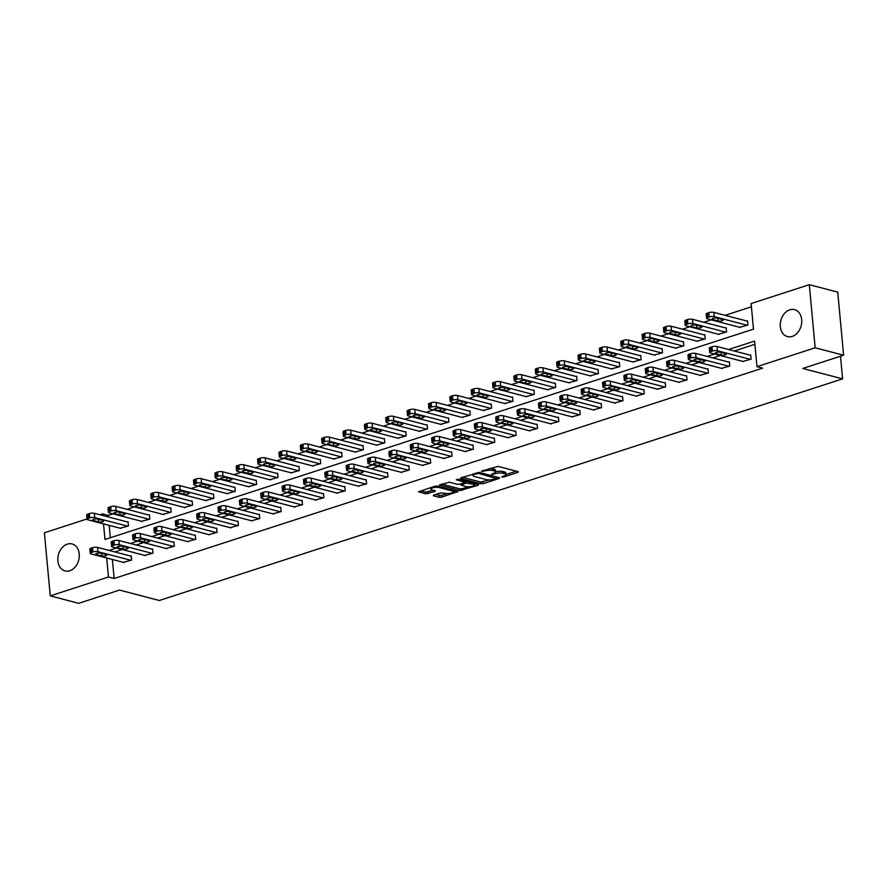 <?xml version="1.0" encoding="UTF-8"?>
<svg xmlns="http://www.w3.org/2000/svg" width="888" height="888" viewBox="0 0 888 888"><rect width="100%" height="100%" fill="white"/><g stroke="black" fill="none" stroke-linecap="round" stroke-linejoin="round"><path stroke-width="1.33" d="M489.499 468.531A5.617 1.598 174.7 0 1 492.485 468.809L494.161 469.253A5.617 1.598 174.7 0 1 495.449 470.129L495.615 471.828A5.617 1.598 174.7 0 1 502.874 471.528L504.551 471.961A5.617 1.598 174.7 0 1 505.838 472.838L505.994 474.547A5.617 1.598 174.7 0 1 503.973 476.001L501.687 476.911L503.696 477.011L517.97 472.372L518.204 471.65L498.101 466.389L481.363 471.173L484.77 470.973A5.617 1.598 174.7 0 1 492.651 470.518L494.327 470.951A5.617 1.598 174.7 0 1 495.615 471.828A5.617 1.598 174.7 0 1 493.595 473.282L491.586 474.392L495.16 473.693A5.617 1.598 174.7 0 1 503.03 473.237L504.706 473.67A5.617 1.598 174.7 0 1 505.994 474.547L516.317 471.151M67.322 544.144A13.942 10.501 104.7 0 1 72.083 543.956A13.942 10.501 104.7 0 1 79.243 557.031A13.942 10.501 104.7 0 1 69.786 570.751A13.942 10.501 104.7 0 1 65.024 570.929A13.942 10.501 104.7 0 1 57.864 557.864A13.942 10.501 104.7 0 1 67.322 544.144M789.776 309.812A13.942 10.501 104.7 0 1 794.538 309.635A13.942 10.501 104.7 0 1 801.698 322.699A13.942 10.501 104.7 0 1 792.24 336.419A13.942 10.501 104.7 0 1 787.478 336.608A13.942 10.501 104.7 0 1 780.319 323.532A13.942 10.501 104.7 0 1 789.776 309.812M433.688 495.104L433.466 495.826L439.105 497.302L441.558 497.158L458.053 491.564L437.551 486.036L435.087 486.18L418.603 491.774L425.818 493.828L435.065 491.486L435.286 490.753L431.912 489.876A4.695 1.343 174.7 0 1 430.835 489.144A4.695 1.343 174.7 0 1 433.866 487.59A4.695 1.343 174.7 0 1 439.105 487.545L452.336 490.997A4.695 1.343 174.7 0 1 453.413 491.73A4.695 1.343 174.7 0 1 450.383 493.284A4.695 1.343 174.7 0 1 445.143 493.328L440.481 492.896L433.688 495.104M103.519 523.876L104.973 539.482L753.479 329.137L751.115 303.563L809.312 284.682L837.75 292.119L843.6 355.222L802.796 368.453L842.612 378.865L159.318 600.488L119.503 590.076L78.688 603.318L50.25 595.881L44.4 532.778L87.057 518.947M843.6 355.222L815.162 347.785L756.965 366.655L754.589 341.081L728.582 349.517M112.376 559.462L114.141 578.488L762.648 368.143L756.965 366.655M114.141 578.488L108.447 577L50.25 595.881M480.908 483.749L483.361 483.605L499.223 478.454L499.456 477.733L479.354 472.471L461.027 477.766L460.805 478.488L480.908 483.749L480.741 482.04L489.355 479.897M478.321 485.237L460.006 490.52L439.505 484.992L449.384 482.195L457.531 484.326L459.995 484.182L465.123 482.273L456.232 479.775L458.119 479.165L478.554 484.504L478.321 485.237L478.255 484.426M842.612 378.865L840.503 356.221M754.889 344.311L734.276 351.004M720.323 355.522L712.909 357.931M698.967 362.448L691.552 364.857M677.6 369.386L670.185 371.783M656.243 376.312L648.828 378.71M634.876 383.239L627.472 385.647M613.519 390.165L606.104 392.574M592.163 397.091L584.748 399.5M570.795 404.029L563.381 406.427M549.439 410.955L542.024 413.353M528.071 417.882L520.657 420.29M506.715 424.808L499.3 427.217M485.348 431.735L477.933 434.143M463.991 438.672L456.576 441.07M442.624 445.598L435.209 447.996M421.267 452.525L413.852 454.934M399.9 459.451L392.485 461.86M378.543 466.378L371.129 468.786M357.176 473.315L349.772 475.713M335.819 480.242L328.405 482.639M314.463 487.168L307.048 489.577M293.096 494.094L285.681 496.503M271.739 501.021L264.324 503.429M250.372 507.958L242.957 510.356M229.015 514.885L221.6 517.282M207.648 521.811L200.233 524.22M186.291 528.737L178.877 531.146M164.924 535.664L157.509 538.072M143.567 542.59L136.153 544.999M122.2 549.528L114.785 551.925M742.845 361.416L751.104 359.163L750.704 354.9L750.016 355.122M721.478 368.342L729.736 366.089L729.337 361.827L728.66 362.049M700.121 375.269L708.38 373.016L707.98 368.753L707.292 368.975M678.765 382.195L687.012 379.942L686.613 375.68L685.936 375.901M657.398 389.122L665.656 386.868L665.256 382.606L664.568 382.828M636.041 396.059L644.288 393.806L643.9 389.543L643.212 389.765M614.674 402.986L622.932 400.732L622.532 396.47L621.844 396.692M593.317 409.912L601.565 407.659L601.176 403.396L600.488 403.618M571.95 416.838L580.208 414.585L579.809 410.323L579.12 410.545M550.593 423.765L558.841 421.511L558.452 417.249L557.764 417.471M529.226 430.702L537.484 428.449L537.085 424.175L536.408 424.397M507.869 437.629L516.117 435.375L515.728 431.113L515.04 431.335M486.502 444.555L494.76 442.302L494.361 438.039L493.684 438.261M465.146 451.481L473.393 449.228L473.004 444.966L472.316 445.188M443.778 458.408L452.036 456.155L451.637 451.892L450.96 452.114M422.422 465.345L430.68 463.092L430.28 458.819L429.592 459.041M401.054 472.272L409.313 470.018L408.913 465.756L408.236 465.978M379.698 479.198L387.956 476.945L387.557 472.682L386.868 472.904M358.341 486.125L366.589 483.871L366.2 479.609L365.512 479.831M336.974 493.051L345.232 490.798L344.833 486.535L344.144 486.757M315.617 499.988L323.865 497.735L323.476 493.462L322.788 493.684M294.25 506.915L302.508 504.662L302.109 500.399L301.421 500.621M272.894 513.841L281.141 511.588L280.752 507.326L280.064 507.548M251.526 520.768L259.784 518.514L259.385 514.252L258.708 514.474M230.17 527.694L238.417 525.441L238.028 521.178L237.34 521.4M208.802 534.632L217.061 532.367L216.661 528.105L215.984 528.327M187.446 541.558L195.693 539.305L195.305 535.042L194.616 535.264M166.078 548.484L174.337 546.231L173.937 541.969L173.26 542.191M144.722 555.411L152.98 553.157L152.581 548.895L151.892 549.117M123.354 562.337L131.613 560.084L131.213 555.821L130.536 556.043M751.415 306.793L725.108 315.329M711.166 319.846L703.751 322.255M689.798 326.773L682.395 329.182M668.442 333.71L661.027 336.108M647.086 340.637L639.671 343.034M625.718 347.563L618.303 349.972M604.362 354.49L596.947 356.898M582.994 361.416L575.579 363.825M561.638 368.354L554.223 370.751M540.27 375.28L532.856 377.678M518.914 382.206L511.499 384.615M497.546 389.133L490.132 391.541M476.19 396.059L468.775 398.468M454.823 402.986L447.408 405.394M433.466 409.923L426.051 412.321M412.099 416.849L404.695 419.258M390.742 423.776L383.327 426.185M369.386 430.702L361.971 433.111M348.018 437.629L340.604 440.037M326.662 444.566L319.247 446.964M305.294 451.493L297.88 453.89M283.938 458.419L276.523 460.828M262.571 465.345L255.156 467.754M241.214 472.272L233.799 474.68M219.847 479.209L212.432 481.607M198.49 486.136L191.075 488.533M177.123 493.062L169.708 495.471M155.766 499.988L148.352 502.397M134.399 506.915L126.995 509.324M113.042 513.852L108.281 515.395L108.436 516.983M109.213 525.363L110.356 537.74M739.682 327.306L747.929 325.052L747.541 320.79L746.852 321.012M718.314 334.232L726.573 331.979L726.173 327.716L725.496 327.938M696.958 341.159L705.216 338.905L704.817 334.643L704.129 334.865M675.59 348.085L683.849 345.832L683.449 341.569L682.772 341.791M654.234 355.022L662.492 352.769L662.093 348.507L661.405 348.729M632.878 361.949L641.125 359.696L640.736 355.433L640.048 355.655M611.51 368.875L619.769 366.622L619.369 362.36L618.681 362.582M590.154 375.802L598.401 373.548L598.013 369.286L597.324 369.508M568.786 382.728L577.045 380.475L576.645 376.212L575.957 376.434M547.43 389.666L555.677 387.412L555.289 383.139L554.6 383.361M526.062 396.592L534.321 394.339L533.921 390.076L533.244 390.298M504.706 403.518L512.953 401.265L512.565 397.003L511.877 397.225M483.338 410.445L491.597 408.191L491.197 403.929L490.52 404.151M461.982 417.371L470.229 415.118L469.841 410.855L469.153 411.077M440.615 424.309L448.873 422.055L448.473 417.782L447.796 418.004M419.258 431.235L427.517 428.982L427.117 424.719L426.429 424.941M397.891 438.161L406.149 435.908L405.749 431.646L405.072 431.868M376.534 445.088L384.793 442.835L384.393 438.572L383.705 438.794M355.178 452.014L363.425 449.761L363.026 445.499L362.348 445.721M333.81 458.952L342.069 456.687L341.669 452.425L340.981 452.647M312.454 465.878L320.701 463.625L320.313 459.362L319.625 459.584M291.086 472.805L299.345 470.551L298.945 466.289L298.257 466.511M269.73 479.731L277.977 477.478L277.589 473.215L276.901 473.437M248.363 486.657L256.621 484.404L256.221 480.142L255.544 480.364M227.006 493.584L235.253 491.33L234.865 487.068L234.177 487.29M205.639 500.521L213.897 498.268L213.497 494.006L212.82 494.228M184.282 507.448L192.53 505.194L192.141 500.932L191.453 501.154M162.915 514.374L171.173 512.121L170.774 507.858L170.096 508.08M141.558 521.3L149.817 519.047L149.417 514.785L148.729 515.007M120.191 528.227L128.449 525.974L128.05 521.711L127.373 521.933M809.312 284.682L815.162 347.785M99.944 514.763L102.597 513.908L102.742 515.495M108.281 515.395L102.597 513.908M106.682 557.975L108.447 577M714.64 354.035L707.225 356.443M693.273 360.961L685.869 363.37M671.916 367.898L664.502 370.296M650.549 374.825L643.145 377.222M629.192 381.751L621.778 384.16M607.836 388.678L600.421 391.086M586.469 395.604L579.054 398.013M565.112 402.541L557.697 404.939M543.745 409.468L536.33 411.866M522.388 416.394L514.973 418.803M501.021 423.321L493.606 425.729M479.664 430.247L472.25 432.656M458.297 437.185L450.882 439.582M436.94 444.111L429.526 446.509M415.573 451.037L408.169 453.446M394.216 457.964L386.802 460.373M372.849 464.89L365.445 467.299M351.493 471.828L344.078 474.225M330.136 478.754L322.721 481.152M308.769 485.681L301.354 488.089M287.412 492.607L279.998 495.016M266.045 499.533L258.63 501.942M244.688 506.471L237.274 508.868M223.321 513.397L215.906 515.795M201.965 520.324L194.55 522.732M180.597 527.25L173.182 529.659M159.241 534.176L151.826 536.585M137.873 541.103L130.469 543.512M116.517 548.04L109.102 550.438M462.526 477.278L480.741 482.04M496.559 477.566L497.569 477.233M496.181 478.532L478.699 473.404L475.025 474.137A5.617 1.598 174.7 0 0 473.015 475.591A5.617 1.598 174.7 0 0 474.303 476.468L486.358 479.62A5.617 1.598 174.7 0 0 494.239 479.165L496.181 478.532M476.667 484.016L474.248 484.804M468.165 486.779L462.304 488.678L462.459 490.376M441.625 484.06L459.84 488.822L462.304 488.678M465.989 486.535A4.695 1.343 174.7 0 0 471.228 486.491A4.695 1.343 174.7 0 0 474.259 484.937A4.695 1.343 174.7 0 0 473.182 484.204L466.056 483.128L460.928 485.048L465.989 486.535M466.333 481.318L466.056 483.128M465.068 481.696L465.9 481.429M420.723 490.831L425.652 492.119L433.411 490.265M435.187 494.616L441.403 495.449L447.219 493.573M453.402 491.564L455.766 490.798M747.574 321.201L713.841 312.376A3.574 1.021 -5.3 0 0 708.824 312.676L707.459 313.12A3.574 1.021 -5.3 0 0 706.171 314.041L706.571 318.304A3.574 1.021 174.7 0 0 707.392 318.859L740.403 327.494M706.571 318.304A3.574 1.021 174.7 0 1 707.858 317.382L709.223 316.938A3.574 1.021 174.7 0 1 714.241 316.639L747.252 325.274M712.72 319.536L718.181 320.957A2.864 0.821 174.7 0 0 721.378 320.934A2.864 0.821 174.7 0 0 723.221 319.991A2.864 0.821 174.7 0 0 722.566 319.536L717.104 318.115A2.864 0.821 174.7 0 0 713.908 318.137A2.864 0.821 174.7 0 0 712.065 319.092A2.864 0.821 174.7 0 0 712.72 319.536L712.62 318.526M743.567 361.605L710.555 352.969A3.574 1.021 174.7 0 1 709.734 352.414A3.574 1.021 174.7 0 1 711.022 351.481L712.387 351.038A3.574 1.021 174.7 0 1 717.404 350.749L750.416 359.385M750.737 355.311L717.005 346.486L717.404 350.749M715.883 353.646A2.864 0.821 -5.3 0 1 715.229 353.191A2.864 0.821 -5.3 0 1 717.071 352.247A2.864 0.821 -5.3 0 1 720.268 352.225L725.729 353.646A2.864 0.821 -5.3 0 1 726.384 354.09A2.864 0.821 -5.3 0 1 724.541 355.045A2.864 0.821 -5.3 0 1 721.345 355.067L715.883 353.646L715.784 352.636M709.734 352.414L709.334 348.151A3.574 1.021 -5.3 0 1 710.622 347.219L711.987 346.775A3.574 1.021 -5.3 0 1 717.005 346.486M726.218 328.127L692.485 319.303A3.574 1.021 -5.3 0 0 687.467 319.602L686.102 320.046A3.574 1.021 -5.3 0 0 684.815 320.968L685.203 325.23A3.574 1.021 174.7 0 0 686.024 325.785L719.036 334.421M685.203 325.23A3.574 1.021 174.7 0 1 686.491 324.309L687.867 323.865A3.574 1.021 174.7 0 1 692.873 323.565L725.885 332.201M691.352 326.462L696.814 327.894A2.864 0.821 174.7 0 0 700.01 327.861A2.864 0.821 174.7 0 0 701.853 326.917A2.864 0.821 174.7 0 0 701.198 326.473L695.737 325.041A2.864 0.821 174.7 0 0 692.54 325.064A2.864 0.821 174.7 0 0 690.698 326.018A2.864 0.821 174.7 0 0 691.352 326.462L691.264 325.452M704.85 335.054L671.117 326.229A3.574 1.021 -5.3 0 0 666.1 326.529L664.735 326.973A3.574 1.021 -5.3 0 0 663.447 327.894L663.847 332.156A3.574 1.021 174.7 0 0 664.668 332.723L697.679 341.347M663.847 332.156A3.574 1.021 174.7 0 1 665.134 331.235L666.5 330.791A3.574 1.021 174.7 0 1 671.517 330.503L704.528 339.127M669.996 333.389L675.457 334.82A2.864 0.821 174.7 0 0 678.654 334.787A2.864 0.821 174.7 0 0 680.497 333.844A2.864 0.821 174.7 0 0 679.842 333.4L674.38 331.968A2.864 0.821 174.7 0 0 671.184 332.001A2.864 0.821 174.7 0 0 669.341 332.945A2.864 0.821 174.7 0 0 669.996 333.389L669.907 332.378M722.21 368.531L689.188 359.895A3.574 1.021 174.7 0 1 688.378 359.34A3.574 1.021 174.7 0 1 689.654 358.419L691.03 357.975A3.574 1.021 174.7 0 1 696.037 357.675L729.048 366.311M729.381 362.237L695.648 353.413L696.037 357.675M694.516 360.572A2.864 0.821 -5.3 0 1 693.861 360.128A2.864 0.821 -5.3 0 1 695.704 359.174A2.864 0.821 -5.3 0 1 698.9 359.152L704.362 360.572A2.864 0.821 -5.3 0 1 705.017 361.028A2.864 0.821 -5.3 0 1 703.174 361.971A2.864 0.821 -5.3 0 1 699.977 361.993L694.516 360.572L694.427 359.562M688.378 359.34L687.978 355.078A3.574 1.021 -5.3 0 1 689.266 354.157L690.631 353.713A3.574 1.021 -5.3 0 1 695.648 353.413M700.843 375.458L667.832 366.822A3.574 1.021 174.7 0 1 667.01 366.267A3.574 1.021 174.7 0 1 668.298 365.345L669.663 364.901A3.574 1.021 174.7 0 1 674.68 364.602L707.692 373.238M708.014 369.164L674.281 360.339L674.68 364.602M673.16 367.499A2.864 0.821 -5.3 0 1 672.505 367.055A2.864 0.821 -5.3 0 1 674.347 366.1A2.864 0.821 -5.3 0 1 677.544 366.078L683.005 367.51A2.864 0.821 -5.3 0 1 683.66 367.954A2.864 0.821 -5.3 0 1 681.818 368.897A2.864 0.821 -5.3 0 1 678.621 368.931L673.16 367.499L673.071 366.489M667.01 366.267L666.611 362.004A3.574 1.021 -5.3 0 1 667.898 361.083L669.263 360.639A3.574 1.021 -5.3 0 1 674.281 360.339M683.494 341.98L649.761 333.166A3.574 1.021 -5.3 0 0 644.744 333.455L643.378 333.899A3.574 1.021 -5.3 0 0 642.091 334.82L642.49 339.094A3.574 1.021 174.7 0 0 643.301 339.649L676.323 348.274M642.49 339.094A3.574 1.021 174.7 0 1 643.767 338.161L645.143 337.718A3.574 1.021 174.7 0 1 650.149 337.429L683.161 346.054M648.629 340.315L654.09 341.747A2.864 0.821 174.7 0 0 657.287 341.714A2.864 0.821 174.7 0 0 659.129 340.77A2.864 0.821 174.7 0 0 658.474 340.326L653.013 338.894A2.864 0.821 174.7 0 0 649.816 338.927A2.864 0.821 174.7 0 0 647.974 339.871A2.864 0.821 174.7 0 0 648.629 340.315L648.54 339.316M662.126 348.917L628.393 340.093A3.574 1.021 -5.3 0 0 623.387 340.382L622.011 340.826A3.574 1.021 -5.3 0 0 620.723 341.758L621.123 346.02A3.574 1.021 174.7 0 0 621.944 346.575L654.956 355.211M621.123 346.02A3.574 1.021 174.7 0 1 622.41 345.088L623.776 344.644A3.574 1.021 174.7 0 1 628.793 344.355L661.804 352.991M627.272 347.252L632.733 348.673A2.864 0.821 174.7 0 0 635.93 348.651A2.864 0.821 174.7 0 0 637.773 347.696A2.864 0.821 174.7 0 0 637.118 347.252L631.657 345.821A2.864 0.821 174.7 0 0 628.46 345.854A2.864 0.821 174.7 0 0 626.617 346.797A2.864 0.821 174.7 0 0 627.272 347.252L627.183 346.242M640.77 355.844L607.037 347.019A3.574 1.021 -5.3 0 0 602.02 347.319L600.654 347.763A3.574 1.021 -5.3 0 0 599.367 348.684L599.766 352.947A3.574 1.021 174.7 0 0 600.588 353.502L633.599 362.138M599.766 352.947A3.574 1.021 174.7 0 1 601.043 352.025L602.419 351.581A3.574 1.021 174.7 0 1 607.425 351.282L640.437 359.918M605.916 354.179L611.366 355.6A2.864 0.821 174.7 0 0 614.563 355.577A2.864 0.821 174.7 0 0 616.405 354.634A2.864 0.821 174.7 0 0 615.75 354.179L610.289 352.758A2.864 0.821 174.7 0 0 607.103 352.78A2.864 0.821 174.7 0 0 605.25 353.724A2.864 0.821 174.7 0 0 605.916 354.179L605.816 353.169M679.486 382.384L646.475 373.759A3.574 1.021 174.7 0 1 645.654 373.193A3.574 1.021 174.7 0 1 646.93 372.272L648.307 371.828A3.574 1.021 174.7 0 1 653.313 371.539L686.324 380.164M686.657 376.09L652.924 367.277L653.313 371.539M651.803 374.425A2.864 0.821 -5.3 0 1 651.137 373.981A2.864 0.821 -5.3 0 1 652.991 373.038A2.864 0.821 -5.3 0 1 656.177 373.004L661.638 374.436A2.864 0.821 -5.3 0 1 662.293 374.88A2.864 0.821 -5.3 0 1 660.45 375.824A2.864 0.821 -5.3 0 1 657.253 375.857L651.803 374.425L651.703 373.415M645.654 373.193L645.254 368.931A3.574 1.021 -5.3 0 1 646.542 368.009L647.907 367.565A3.574 1.021 -5.3 0 1 652.924 367.277M658.119 389.31L625.108 380.686A3.574 1.021 174.7 0 1 624.286 380.131A3.574 1.021 174.7 0 1 625.574 379.198L626.939 378.754A3.574 1.021 174.7 0 1 631.956 378.466L664.968 387.09M665.29 383.017L631.557 374.203L631.956 378.466M630.436 381.352A2.864 0.821 -5.3 0 1 629.781 380.908A2.864 0.821 -5.3 0 1 631.623 379.964A2.864 0.821 -5.3 0 1 634.82 379.931L640.281 381.363A2.864 0.821 -5.3 0 1 640.936 381.807A2.864 0.821 -5.3 0 1 639.094 382.75A2.864 0.821 -5.3 0 1 635.897 382.784L630.436 381.352L630.347 380.353M624.286 380.131L623.898 375.857A3.574 1.021 -5.3 0 1 625.174 374.936L626.551 374.492A3.574 1.021 -5.3 0 1 631.557 374.203M636.763 396.248L603.751 387.612A3.574 1.021 174.7 0 1 602.93 387.057A3.574 1.021 174.7 0 1 604.206 386.125L605.583 385.681A3.574 1.021 174.7 0 1 610.589 385.392L643.611 394.028M643.933 389.954L610.2 381.13L610.589 385.392M609.079 388.289A2.864 0.821 -5.3 0 1 608.413 387.834A2.864 0.821 -5.3 0 1 610.267 386.891A2.864 0.821 -5.3 0 1 613.453 386.857L618.914 388.289A2.864 0.821 -5.3 0 1 619.569 388.733A2.864 0.821 -5.3 0 1 617.726 389.688A2.864 0.821 -5.3 0 1 614.54 389.71L609.079 388.289L608.979 387.279M602.93 387.057L602.53 382.795A3.574 1.021 -5.3 0 1 603.818 381.862L605.183 381.418A3.574 1.021 -5.3 0 1 610.2 381.13M619.402 362.77L585.669 353.946A3.574 1.021 -5.3 0 0 580.663 354.245L579.287 354.689A3.574 1.021 -5.3 0 0 578.01 355.611L578.399 359.873A3.574 1.021 174.7 0 0 579.22 360.428L612.232 369.064M578.399 359.873A3.574 1.021 174.7 0 1 579.686 358.952L581.052 358.508A3.574 1.021 174.7 0 1 586.069 358.208L619.08 366.844M584.548 361.105L590.009 362.537A2.864 0.821 174.7 0 0 593.206 362.504A2.864 0.821 174.7 0 0 595.049 361.56A2.864 0.821 174.7 0 0 594.394 361.105L588.933 359.684A2.864 0.821 174.7 0 0 585.736 359.707A2.864 0.821 174.7 0 0 583.893 360.661A2.864 0.821 174.7 0 0 584.548 361.105L584.459 360.095M615.395 403.174L582.384 394.538A3.574 1.021 174.7 0 1 581.562 393.983A3.574 1.021 174.7 0 1 582.85 393.062L584.215 392.618A3.574 1.021 174.7 0 1 589.232 392.318L622.244 400.954M622.577 396.881L588.833 388.056L589.232 392.318M587.712 395.216A2.864 0.821 -5.3 0 1 587.057 394.76A2.864 0.821 -5.3 0 1 588.899 393.817A2.864 0.821 -5.3 0 1 592.096 393.795L597.557 395.216A2.864 0.821 -5.3 0 1 598.212 395.671A2.864 0.821 -5.3 0 1 596.37 396.614A2.864 0.821 -5.3 0 1 593.173 396.636L587.712 395.216L587.623 394.205M581.562 393.983L581.174 389.721A3.574 1.021 -5.3 0 1 582.45 388.8L583.827 388.356A3.574 1.021 -5.3 0 1 588.833 388.056M598.046 369.697L564.313 360.872A3.574 1.021 -5.3 0 0 559.296 361.172L557.93 361.616A3.574 1.021 -5.3 0 0 556.643 362.537L557.042 366.8A3.574 1.021 174.7 0 0 557.864 367.366L590.875 375.99M557.042 366.8A3.574 1.021 174.7 0 1 558.319 365.878L559.695 365.434A3.574 1.021 174.7 0 1 564.701 365.146L597.724 373.77M563.192 368.032L568.653 369.464A2.864 0.821 174.7 0 0 571.839 369.43A2.864 0.821 174.7 0 0 573.681 368.487A2.864 0.821 174.7 0 0 573.026 368.043L567.565 366.611A2.864 0.821 174.7 0 0 564.38 366.644A2.864 0.821 174.7 0 0 562.526 367.588A2.864 0.821 174.7 0 0 563.192 368.032L563.092 367.022M594.039 410.101L561.027 401.465A3.574 1.021 174.7 0 1 560.206 400.91A3.574 1.021 174.7 0 1 561.482 399.989L562.859 399.545A3.574 1.021 174.7 0 1 567.876 399.245L600.887 407.881M601.209 403.807L567.476 394.982L567.876 399.245M566.355 402.142A2.864 0.821 -5.3 0 1 565.7 401.698A2.864 0.821 -5.3 0 1 567.543 400.743A2.864 0.821 -5.3 0 1 570.729 400.721L576.19 402.142A2.864 0.821 -5.3 0 1 576.845 402.597A2.864 0.821 -5.3 0 1 575.002 403.541A2.864 0.821 -5.3 0 1 571.817 403.574L566.355 402.142L566.255 401.132M560.206 400.91L559.806 396.647A3.574 1.021 -5.3 0 1 561.094 395.726L562.459 395.282A3.574 1.021 -5.3 0 1 567.476 394.982M576.689 376.623L542.945 367.81A3.574 1.021 -5.3 0 0 537.939 368.098L536.563 368.542A3.574 1.021 -5.3 0 0 535.286 369.464L535.675 373.737A3.574 1.021 174.7 0 0 536.496 374.292L569.508 382.917M535.675 373.737A3.574 1.021 174.7 0 1 536.963 372.805L538.328 372.361A3.574 1.021 174.7 0 1 543.345 372.072L576.356 380.697M541.824 374.958L547.286 376.39A2.864 0.821 174.7 0 0 550.482 376.357A2.864 0.821 174.7 0 0 552.325 375.413A2.864 0.821 174.7 0 0 551.67 374.969L546.209 373.537A2.864 0.821 174.7 0 0 543.012 373.571A2.864 0.821 174.7 0 0 541.169 374.514A2.864 0.821 174.7 0 0 541.824 374.958L541.736 373.959M572.671 417.027L539.66 408.402A3.574 1.021 174.7 0 1 538.838 407.836A3.574 1.021 174.7 0 1 540.126 406.915L541.491 406.471A3.574 1.021 174.7 0 1 546.509 406.182L579.52 414.807M579.853 410.733L546.109 401.909L546.509 406.182M544.988 409.068A2.864 0.821 -5.3 0 1 544.333 408.624A2.864 0.821 -5.3 0 1 546.176 407.681A2.864 0.821 -5.3 0 1 549.372 407.648L554.834 409.079A2.864 0.821 -5.3 0 1 555.488 409.523A2.864 0.821 -5.3 0 1 553.646 410.467A2.864 0.821 -5.3 0 1 550.449 410.5L544.988 409.068L544.899 408.058M538.838 407.836L538.45 403.574A3.574 1.021 -5.3 0 1 539.726 402.653L541.103 402.209A3.574 1.021 -5.3 0 1 546.109 401.909M555.322 383.561L521.589 374.736A3.574 1.021 -5.3 0 0 516.572 375.025L515.207 375.469A3.574 1.021 -5.3 0 0 513.919 376.401L514.319 380.663A3.574 1.021 174.7 0 0 515.14 381.218L548.151 389.854M514.319 380.663A3.574 1.021 174.7 0 1 515.595 379.731L516.971 379.287A3.574 1.021 174.7 0 1 521.989 378.998L555 387.634M520.468 381.884L525.929 383.316A2.864 0.821 174.7 0 0 529.115 383.294A2.864 0.821 174.7 0 0 530.969 382.34A2.864 0.821 174.7 0 0 530.303 381.896L524.841 380.464A2.864 0.821 174.7 0 0 521.656 380.497A2.864 0.821 174.7 0 0 519.813 381.44A2.864 0.821 174.7 0 0 520.468 381.884L520.368 380.885M551.315 423.953L518.303 415.329A3.574 1.021 174.7 0 1 517.482 414.774A3.574 1.021 174.7 0 1 518.77 413.841L520.135 413.397A3.574 1.021 174.7 0 1 525.152 413.109L558.164 421.733M558.485 417.66L524.753 408.846L525.152 413.109M523.631 415.995A2.864 0.821 -5.3 0 1 522.976 415.551A2.864 0.821 -5.3 0 1 524.819 414.607A2.864 0.821 -5.3 0 1 528.005 414.574L533.466 416.006A2.864 0.821 -5.3 0 1 534.132 416.45A2.864 0.821 -5.3 0 1 532.278 417.393A2.864 0.821 -5.3 0 1 529.093 417.427L523.631 415.995L523.532 414.996M517.482 414.774L517.082 410.5A3.574 1.021 -5.3 0 1 518.37 409.579L519.735 409.135A3.574 1.021 -5.3 0 1 524.753 408.846M533.966 390.487L500.221 381.662A3.574 1.021 -5.3 0 0 495.215 381.951L493.839 382.395A3.574 1.021 -5.3 0 0 492.563 383.327L492.951 387.59A3.574 1.021 174.7 0 0 493.772 388.145L526.784 396.781M492.951 387.59A3.574 1.021 174.7 0 1 494.239 386.669L495.604 386.225A3.574 1.021 174.7 0 1 500.621 385.925L533.633 394.561M499.1 388.822L504.562 390.243A2.864 0.821 174.7 0 0 507.758 390.221A2.864 0.821 174.7 0 0 509.601 389.266A2.864 0.821 174.7 0 0 508.946 388.822L503.485 387.401A2.864 0.821 174.7 0 0 500.288 387.423A2.864 0.821 174.7 0 0 498.446 388.367A2.864 0.821 174.7 0 0 499.1 388.822L499.012 387.812M529.947 430.891L496.936 422.255A3.574 1.021 174.7 0 1 496.115 421.7A3.574 1.021 174.7 0 1 497.402 420.768L498.767 420.324A3.574 1.021 174.7 0 1 503.785 420.035L536.796 428.671M537.129 424.597L503.385 415.773L503.785 420.035M502.264 422.921A2.864 0.821 -5.3 0 1 501.609 422.477A2.864 0.821 -5.3 0 1 503.452 421.534A2.864 0.821 -5.3 0 1 506.648 421.5L512.11 422.932A2.864 0.821 -5.3 0 1 512.764 423.376A2.864 0.821 -5.3 0 1 510.922 424.331A2.864 0.821 -5.3 0 1 507.725 424.353L502.264 422.921L502.175 421.922M496.115 421.7L495.726 417.438A3.574 1.021 -5.3 0 1 497.003 416.505L498.379 416.061A3.574 1.021 -5.3 0 1 503.385 415.773M512.598 397.413L478.865 388.589A3.574 1.021 -5.3 0 0 473.848 388.889L472.483 389.333A3.574 1.021 -5.3 0 0 471.195 390.254L471.595 394.516A3.574 1.021 174.7 0 0 472.416 395.071L505.427 403.707M471.595 394.516A3.574 1.021 174.7 0 1 472.882 393.595L474.248 393.151A3.574 1.021 174.7 0 1 479.265 392.851L512.276 401.487M477.744 395.748L483.205 397.169A2.864 0.821 174.7 0 0 486.391 397.147A2.864 0.821 174.7 0 0 488.245 396.203A2.864 0.821 174.7 0 0 487.579 395.748L482.129 394.328A2.864 0.821 174.7 0 0 478.932 394.35A2.864 0.821 174.7 0 0 477.089 395.304A2.864 0.821 174.7 0 0 477.744 395.748L477.644 394.738M508.591 437.817L475.58 429.182A3.574 1.021 174.7 0 1 474.758 428.627A3.574 1.021 174.7 0 1 476.046 427.705L477.411 427.261A3.574 1.021 174.7 0 1 482.428 426.962L515.44 435.597M515.762 431.524L482.029 422.699L482.428 426.962M480.908 429.859A2.864 0.821 -5.3 0 1 480.253 429.404A2.864 0.821 -5.3 0 1 482.095 428.46A2.864 0.821 -5.3 0 1 485.292 428.438L490.742 429.859A2.864 0.821 -5.3 0 1 491.408 430.303A2.864 0.821 -5.3 0 1 489.554 431.257A2.864 0.821 -5.3 0 1 486.369 431.279L480.908 429.859L480.808 428.849M474.758 428.627L474.359 424.364A3.574 1.021 -5.3 0 1 475.646 423.432L477.011 422.988A3.574 1.021 -5.3 0 1 482.029 422.699M491.242 404.34L457.509 395.515A3.574 1.021 -5.3 0 0 452.492 395.815L451.115 396.259A3.574 1.021 -5.3 0 0 449.839 397.18L450.227 401.443A3.574 1.021 174.7 0 0 451.049 402.009L484.06 410.633M450.227 401.443A3.574 1.021 174.7 0 1 451.515 400.521L452.88 400.077A3.574 1.021 174.7 0 1 457.897 399.789L490.909 408.413M456.377 402.675L461.838 404.107A2.864 0.821 174.7 0 0 465.035 404.073A2.864 0.821 174.7 0 0 466.877 403.13A2.864 0.821 174.7 0 0 466.222 402.686L460.761 401.254A2.864 0.821 174.7 0 0 457.564 401.287A2.864 0.821 174.7 0 0 455.722 402.231A2.864 0.821 174.7 0 0 456.377 402.675L456.288 401.665M487.223 444.744L454.212 436.108A3.574 1.021 174.7 0 1 453.391 435.553A3.574 1.021 174.7 0 1 454.678 434.632L456.055 434.188A3.574 1.021 174.7 0 1 461.061 433.888L494.072 442.524M494.405 438.45L460.672 429.626L461.061 433.888M459.54 436.785A2.864 0.821 -5.3 0 1 458.885 436.341A2.864 0.821 -5.3 0 1 460.728 435.386A2.864 0.821 -5.3 0 1 463.925 435.364L469.386 436.785A2.864 0.821 -5.3 0 1 470.041 437.24A2.864 0.821 -5.3 0 1 468.198 438.184A2.864 0.821 -5.3 0 1 465.001 438.206L459.54 436.785L459.451 435.775M453.391 435.553L453.002 431.291A3.574 1.021 -5.3 0 1 454.29 430.369L455.655 429.925A3.574 1.021 -5.3 0 1 460.672 429.626M469.874 411.266L436.141 402.453A3.574 1.021 -5.3 0 0 431.124 402.741L429.759 403.185A3.574 1.021 -5.3 0 0 428.471 404.107L428.871 408.369A3.574 1.021 174.7 0 0 429.692 408.935L462.704 417.56M428.871 408.369A3.574 1.021 174.7 0 1 430.158 407.448L431.524 407.004A3.574 1.021 174.7 0 1 436.541 406.715L469.552 415.34M435.02 409.601L440.481 411.033A2.864 0.821 174.7 0 0 443.667 411A2.864 0.821 174.7 0 0 445.521 410.056A2.864 0.821 174.7 0 0 444.866 409.612L439.405 408.18A2.864 0.821 174.7 0 0 436.208 408.214A2.864 0.821 174.7 0 0 434.365 409.157A2.864 0.821 174.7 0 0 435.02 409.601L434.92 408.602M465.867 451.67L432.856 443.045A3.574 1.021 174.7 0 1 432.034 442.479A3.574 1.021 174.7 0 1 433.322 441.558L434.687 441.114A3.574 1.021 174.7 0 1 439.704 440.825L472.716 449.45M473.038 445.376L439.305 436.552L439.704 440.825M438.184 443.711A2.864 0.821 -5.3 0 1 437.529 443.267A2.864 0.821 -5.3 0 1 439.371 442.324A2.864 0.821 -5.3 0 1 442.568 442.291L448.029 443.723A2.864 0.821 -5.3 0 1 448.684 444.167A2.864 0.821 -5.3 0 1 446.842 445.11A2.864 0.821 -5.3 0 1 443.645 445.143L438.184 443.711L438.084 442.701M432.034 442.479L431.635 438.217A3.574 1.021 -5.3 0 1 432.922 437.296L434.288 436.852A3.574 1.021 -5.3 0 1 439.305 436.552M448.518 418.193L414.785 409.379A3.574 1.021 -5.3 0 0 409.768 409.668L408.402 410.112A3.574 1.021 -5.3 0 0 407.115 411.044L407.503 415.307A3.574 1.021 174.7 0 0 408.325 415.862L441.336 424.497M407.503 415.307A3.574 1.021 174.7 0 1 408.791 414.374L410.167 413.93A3.574 1.021 174.7 0 1 415.173 413.642L448.185 422.277M413.653 416.528L419.114 417.959A2.864 0.821 174.7 0 0 422.311 417.926A2.864 0.821 174.7 0 0 424.153 416.983A2.864 0.821 174.7 0 0 423.498 416.539L418.037 415.107A2.864 0.821 174.7 0 0 414.84 415.14A2.864 0.821 174.7 0 0 412.998 416.084A2.864 0.821 174.7 0 0 413.653 416.528L413.564 415.529M444.511 458.596L411.488 449.972A3.574 1.021 174.7 0 1 410.678 449.406A3.574 1.021 174.7 0 1 411.954 448.484L413.331 448.04A3.574 1.021 174.7 0 1 418.337 447.752L451.348 456.377M451.681 452.303L417.948 443.489L418.337 447.752M416.816 450.638A2.864 0.821 -5.3 0 1 416.161 450.194A2.864 0.821 -5.3 0 1 418.004 449.25A2.864 0.821 -5.3 0 1 421.201 449.217L426.662 450.649A2.864 0.821 -5.3 0 1 427.317 451.093A2.864 0.821 -5.3 0 1 425.474 452.036A2.864 0.821 -5.3 0 1 422.277 452.07L416.816 450.638L416.727 449.639M410.678 449.406L410.278 445.143A3.574 1.021 -5.3 0 1 411.566 444.222L412.931 443.778A3.574 1.021 -5.3 0 1 417.948 443.489M427.15 425.13L393.417 416.306A3.574 1.021 -5.3 0 0 388.4 416.594L387.035 417.038A3.574 1.021 -5.3 0 0 385.747 417.971L386.147 422.233A3.574 1.021 174.7 0 0 386.968 422.788L419.98 431.424M386.147 422.233A3.574 1.021 174.7 0 1 387.434 421.312L388.8 420.868A3.574 1.021 174.7 0 1 393.817 420.568L426.828 429.204M392.296 423.465L397.757 424.886A2.864 0.821 174.7 0 0 400.954 424.864A2.864 0.821 174.7 0 0 402.797 423.909A2.864 0.821 174.7 0 0 402.142 423.465L396.681 422.044A2.864 0.821 174.7 0 0 393.484 422.066A2.864 0.821 174.7 0 0 391.641 423.01A2.864 0.821 174.7 0 0 392.296 423.465L392.196 422.455M423.143 465.534L390.132 456.898A3.574 1.021 174.7 0 1 389.31 456.343A3.574 1.021 174.7 0 1 390.598 455.411L391.963 454.967A3.574 1.021 174.7 0 1 396.98 454.678L429.992 463.314M430.314 459.229L396.581 450.416L396.98 454.678M395.46 457.564A2.864 0.821 -5.3 0 1 394.805 457.12A2.864 0.821 -5.3 0 1 396.647 456.177A2.864 0.821 -5.3 0 1 399.844 456.143L405.305 457.575A2.864 0.821 -5.3 0 1 405.96 458.019A2.864 0.821 -5.3 0 1 404.118 458.963A2.864 0.821 -5.3 0 1 400.921 458.996L395.46 457.564L395.371 456.565M389.31 456.343L388.911 452.081A3.574 1.021 -5.3 0 1 390.198 451.148L391.564 450.704A3.574 1.021 -5.3 0 1 396.581 450.416M405.794 432.056L372.061 423.232A3.574 1.021 -5.3 0 0 367.044 423.532L365.678 423.976A3.574 1.021 -5.3 0 0 364.391 424.897L364.79 429.159A3.574 1.021 174.7 0 0 365.601 429.714L398.623 438.35M364.79 429.159A3.574 1.021 174.7 0 1 366.067 428.238L367.443 427.794A3.574 1.021 174.7 0 1 372.449 427.494L405.461 436.13M370.929 430.391L376.39 431.812A2.864 0.821 174.7 0 0 379.587 431.79A2.864 0.821 174.7 0 0 381.429 430.846A2.864 0.821 174.7 0 0 380.774 430.391L375.313 428.971A2.864 0.821 174.7 0 0 372.116 428.993A2.864 0.821 174.7 0 0 370.274 429.947A2.864 0.821 174.7 0 0 370.929 430.391L370.84 429.381M401.787 472.46L368.775 463.825A3.574 1.021 174.7 0 1 367.954 463.27A3.574 1.021 174.7 0 1 369.23 462.348L370.607 461.904A3.574 1.021 174.7 0 1 375.613 461.605L408.624 470.24M408.957 466.167L375.224 457.342L375.613 461.605M374.103 464.502A2.864 0.821 -5.3 0 1 373.437 464.047A2.864 0.821 -5.3 0 1 375.291 463.103A2.864 0.821 -5.3 0 1 378.477 463.081L383.938 464.502A2.864 0.821 -5.3 0 1 384.593 464.946A2.864 0.821 -5.3 0 1 382.75 465.9A2.864 0.821 -5.3 0 1 379.553 465.923L374.103 464.502L374.003 463.492M367.954 463.27L367.554 459.007A3.574 1.021 -5.3 0 1 368.842 458.075L370.207 457.631A3.574 1.021 -5.3 0 1 375.224 457.342M384.426 438.983L350.693 430.158A3.574 1.021 -5.3 0 0 345.687 430.458L344.311 430.902A3.574 1.021 -5.3 0 0 343.023 431.823L343.423 436.086A3.574 1.021 174.7 0 0 344.244 436.652L377.256 445.276M343.423 436.086A3.574 1.021 174.7 0 1 344.711 435.164L346.076 434.72A3.574 1.021 174.7 0 1 351.093 434.421L384.104 443.057M349.572 437.318L355.034 438.75A2.864 0.821 174.7 0 0 358.23 438.716A2.864 0.821 174.7 0 0 360.073 437.773A2.864 0.821 174.7 0 0 359.418 437.329L353.957 435.897A2.864 0.821 174.7 0 0 350.76 435.93A2.864 0.821 174.7 0 0 348.917 436.874A2.864 0.821 174.7 0 0 349.572 437.318L349.484 436.308M380.419 479.387L347.408 470.751A3.574 1.021 174.7 0 1 346.586 470.196A3.574 1.021 174.7 0 1 347.874 469.275L349.239 468.831A3.574 1.021 174.7 0 1 354.257 468.531L387.268 477.167M387.59 473.093L353.857 464.269L354.257 468.531M352.736 471.428A2.864 0.821 -5.3 0 1 352.081 470.984A2.864 0.821 -5.3 0 1 353.924 470.03A2.864 0.821 -5.3 0 1 357.12 470.007L362.582 471.428A2.864 0.821 -5.3 0 1 363.236 471.883A2.864 0.821 -5.3 0 1 361.394 472.827A2.864 0.821 -5.3 0 1 358.197 472.849L352.736 471.428L352.647 470.418M346.586 470.196L346.198 465.934A3.574 1.021 -5.3 0 1 347.474 465.012L348.851 464.568A3.574 1.021 -5.3 0 1 353.857 464.269M363.07 445.909L329.337 437.096A3.574 1.021 -5.3 0 0 324.32 437.384L322.954 437.828A3.574 1.021 -5.3 0 0 321.667 438.75L322.067 443.012A3.574 1.021 174.7 0 0 322.888 443.578L355.899 452.203M322.067 443.012A3.574 1.021 174.7 0 1 323.343 442.091L324.719 441.647A3.574 1.021 174.7 0 1 329.726 441.358L362.737 449.983M328.216 444.244L333.666 445.676A2.864 0.821 174.7 0 0 336.863 445.643A2.864 0.821 174.7 0 0 338.705 444.699A2.864 0.821 174.7 0 0 338.051 444.255L332.589 442.823A2.864 0.821 174.7 0 0 329.404 442.857A2.864 0.821 174.7 0 0 327.55 443.8A2.864 0.821 174.7 0 0 328.216 444.244L328.116 443.245M359.063 486.313L326.051 477.689A3.574 1.021 174.7 0 1 325.23 477.122A3.574 1.021 174.7 0 1 326.507 476.201L327.883 475.757A3.574 1.021 174.7 0 1 332.889 475.457L365.911 484.093M366.233 480.02L332.501 471.195L332.889 475.457M331.379 478.355A2.864 0.821 -5.3 0 1 330.713 477.911A2.864 0.821 -5.3 0 1 332.567 476.967A2.864 0.821 -5.3 0 1 335.753 476.934L341.214 478.366A2.864 0.821 -5.3 0 1 341.869 478.81A2.864 0.821 -5.3 0 1 340.026 479.753A2.864 0.821 -5.3 0 1 336.829 479.786L331.379 478.355L331.28 477.344M325.23 477.122L324.83 472.86A3.574 1.021 -5.3 0 1 326.118 471.939L327.483 471.495A3.574 1.021 -5.3 0 1 332.501 471.195M341.702 452.836L307.97 444.022A3.574 1.021 -5.3 0 0 302.963 444.311L301.587 444.755A3.574 1.021 -5.3 0 0 300.311 445.687L300.699 449.95A3.574 1.021 174.7 0 0 301.52 450.505L334.532 459.14M300.699 449.95A3.574 1.021 174.7 0 1 301.987 449.017L303.352 448.573A3.574 1.021 174.7 0 1 308.369 448.285L341.381 456.92M306.848 451.171L312.31 452.603A2.864 0.821 174.7 0 0 315.506 452.569A2.864 0.821 174.7 0 0 317.349 451.626A2.864 0.821 174.7 0 0 316.694 451.182L311.233 449.75A2.864 0.821 174.7 0 0 308.036 449.783A2.864 0.821 174.7 0 0 306.194 450.727A2.864 0.821 174.7 0 0 306.848 451.171L306.76 450.172M337.695 493.24L304.684 484.615A3.574 1.021 174.7 0 1 303.863 484.049A3.574 1.021 174.7 0 1 305.15 483.128L306.515 482.684A3.574 1.021 174.7 0 1 311.533 482.395L344.544 491.02M344.877 486.946L311.133 478.133L311.533 482.395M310.012 485.281A2.864 0.821 -5.3 0 1 309.357 484.837A2.864 0.821 -5.3 0 1 311.2 483.893A2.864 0.821 -5.3 0 1 314.396 483.86L319.858 485.292A2.864 0.821 -5.3 0 1 320.513 485.736A2.864 0.821 -5.3 0 1 318.67 486.68A2.864 0.821 -5.3 0 1 315.473 486.713L310.012 485.281L309.923 484.282M303.863 484.049L303.474 479.786A3.574 1.021 -5.3 0 1 304.751 478.865L306.127 478.421A3.574 1.021 -5.3 0 1 311.133 478.133M320.346 459.773L286.613 450.949A3.574 1.021 -5.3 0 0 281.596 451.237L280.231 451.681A3.574 1.021 -5.3 0 0 278.943 452.614L279.343 456.876A3.574 1.021 174.7 0 0 280.164 457.431L313.175 466.067M279.343 456.876A3.574 1.021 174.7 0 1 280.619 455.944L281.996 455.5A3.574 1.021 174.7 0 1 287.002 455.211L320.024 463.847M285.492 458.108L290.953 459.529A2.864 0.821 174.7 0 0 294.139 459.507A2.864 0.821 174.7 0 0 295.981 458.552A2.864 0.821 174.7 0 0 295.327 458.108L289.865 456.687A2.864 0.821 174.7 0 0 286.68 456.71A2.864 0.821 174.7 0 0 284.826 457.653A2.864 0.821 174.7 0 0 285.492 458.108L285.392 457.098M316.339 500.177L283.328 491.541A3.574 1.021 174.7 0 1 282.506 490.986A3.574 1.021 174.7 0 1 283.783 490.054L285.159 489.61A3.574 1.021 174.7 0 1 290.165 489.321L323.188 497.957M323.51 493.872L289.777 485.059L290.165 489.321M288.656 492.207A2.864 0.821 -5.3 0 1 288.001 491.763A2.864 0.821 -5.3 0 1 289.843 490.82A2.864 0.821 -5.3 0 1 293.029 490.786L298.49 492.218A2.864 0.821 -5.3 0 1 299.145 492.662A2.864 0.821 -5.3 0 1 297.302 493.606A2.864 0.821 -5.3 0 1 294.117 493.639L288.656 492.207L288.556 491.208M282.506 490.986L282.107 486.724A3.574 1.021 -5.3 0 1 283.394 485.792L284.759 485.348A3.574 1.021 -5.3 0 1 289.777 485.059M298.99 466.7L265.246 457.875A3.574 1.021 -5.3 0 0 260.24 458.175L258.863 458.619A3.574 1.021 -5.3 0 0 257.587 459.54L257.975 463.802A3.574 1.021 174.7 0 0 258.797 464.357L291.808 472.993M257.975 463.802A3.574 1.021 174.7 0 1 259.263 462.881L260.628 462.437A3.574 1.021 174.7 0 1 265.645 462.137L298.657 470.773M264.125 465.035L269.586 466.455A2.864 0.821 174.7 0 0 272.783 466.433A2.864 0.821 174.7 0 0 274.625 465.49A2.864 0.821 174.7 0 0 273.97 465.035L268.509 463.614A2.864 0.821 174.7 0 0 265.312 463.636A2.864 0.821 174.7 0 0 263.47 464.591A2.864 0.821 174.7 0 0 264.125 465.035L264.036 464.024M294.971 507.104L261.96 498.468A3.574 1.021 174.7 0 1 261.139 497.913A3.574 1.021 174.7 0 1 262.426 496.991L263.792 496.536A3.574 1.021 174.7 0 1 268.809 496.248L301.82 504.884M302.153 500.81L268.409 491.985L268.809 496.248M267.288 499.145A2.864 0.821 -5.3 0 1 266.633 498.69A2.864 0.821 -5.3 0 1 268.476 497.746A2.864 0.821 -5.3 0 1 271.673 497.724L277.134 499.145A2.864 0.821 -5.3 0 1 277.789 499.589A2.864 0.821 -5.3 0 1 275.946 500.543A2.864 0.821 -5.3 0 1 272.749 500.566L267.288 499.145L267.199 498.135M261.139 497.913L260.75 493.65A3.574 1.021 -5.3 0 1 262.027 492.718L263.403 492.274A3.574 1.021 -5.3 0 1 268.409 491.985M277.622 473.626L243.889 464.801A3.574 1.021 -5.3 0 0 238.872 465.101L237.507 465.545A3.574 1.021 -5.3 0 0 236.219 466.466L236.619 470.729A3.574 1.021 174.7 0 0 237.44 471.295L270.452 479.92M236.619 470.729A3.574 1.021 174.7 0 1 237.895 469.808L239.272 469.364A3.574 1.021 174.7 0 1 244.289 469.064L277.3 477.7M242.768 471.961L248.229 473.393A2.864 0.821 174.7 0 0 251.415 473.36A2.864 0.821 174.7 0 0 253.258 472.416A2.864 0.821 174.7 0 0 252.603 471.972L247.142 470.54A2.864 0.821 174.7 0 0 243.956 470.562A2.864 0.821 174.7 0 0 242.113 471.517A2.864 0.821 174.7 0 0 242.768 471.961L242.668 470.951M273.615 514.03L240.604 505.394A3.574 1.021 174.7 0 1 239.782 504.839A3.574 1.021 174.7 0 1 241.07 503.918L242.435 503.474A3.574 1.021 174.7 0 1 247.452 503.174L280.464 511.81M280.786 507.736L247.053 498.912L247.452 503.174M245.932 506.071A2.864 0.821 -5.3 0 1 245.277 505.627A2.864 0.821 -5.3 0 1 247.119 504.673A2.864 0.821 -5.3 0 1 250.305 504.65L255.766 506.071A2.864 0.821 -5.3 0 1 256.432 506.526A2.864 0.821 -5.3 0 1 254.579 507.47A2.864 0.821 -5.3 0 1 251.393 507.492L245.932 506.071L245.832 505.061M239.782 504.839L239.383 500.577A3.574 1.021 -5.3 0 1 240.67 499.655L242.036 499.211A3.574 1.021 -5.3 0 1 247.053 498.912M256.266 480.552L222.522 471.739A3.574 1.021 -5.3 0 0 217.516 472.028L216.139 472.471A3.574 1.021 -5.3 0 0 214.863 473.393L215.251 477.655A3.574 1.021 174.7 0 0 216.073 478.221L249.084 486.846M215.251 477.655A3.574 1.021 174.7 0 1 216.539 476.734L217.904 476.29A3.574 1.021 174.7 0 1 222.921 476.001L255.933 484.626M221.401 478.887L226.862 480.319A2.864 0.821 174.7 0 0 230.059 480.286A2.864 0.821 174.7 0 0 231.901 479.342A2.864 0.821 174.7 0 0 231.246 478.898L225.785 477.466A2.864 0.821 174.7 0 0 222.588 477.5A2.864 0.821 174.7 0 0 220.746 478.443A2.864 0.821 174.7 0 0 221.401 478.887L221.312 477.888M252.248 520.956L219.236 512.332A3.574 1.021 174.7 0 1 218.415 511.766A3.574 1.021 174.7 0 1 219.702 510.844L221.068 510.4A3.574 1.021 174.7 0 1 226.085 510.101L259.096 518.736M259.429 514.663L225.685 505.838L226.085 510.101M224.564 512.998A2.864 0.821 -5.3 0 1 223.909 512.554A2.864 0.821 -5.3 0 1 225.752 511.599A2.864 0.821 -5.3 0 1 228.949 511.577L234.41 513.009A2.864 0.821 -5.3 0 1 235.065 513.453A2.864 0.821 -5.3 0 1 233.222 514.396A2.864 0.821 -5.3 0 1 230.025 514.43L224.564 512.998L224.475 511.988M218.415 511.766L218.026 507.503A3.574 1.021 -5.3 0 1 219.303 506.582L220.679 506.138A3.574 1.021 -5.3 0 1 225.685 505.838M234.898 487.479L201.165 478.665A3.574 1.021 -5.3 0 0 196.148 478.954L194.783 479.398A3.574 1.021 -5.3 0 0 193.495 480.33L193.895 484.593A3.574 1.021 174.7 0 0 194.716 485.148L227.728 493.784M193.895 484.593A3.574 1.021 174.7 0 1 195.182 483.66L196.548 483.216A3.574 1.021 174.7 0 1 201.565 482.928L234.576 491.552M200.044 485.814L205.505 487.246A2.864 0.821 174.7 0 0 208.691 487.212A2.864 0.821 174.7 0 0 210.545 486.269A2.864 0.821 174.7 0 0 209.879 485.825L204.429 484.393A2.864 0.821 174.7 0 0 201.232 484.426A2.864 0.821 174.7 0 0 199.389 485.37A2.864 0.821 174.7 0 0 200.044 485.814L199.944 484.815M230.891 527.883L197.88 519.258A3.574 1.021 174.7 0 1 197.058 518.692A3.574 1.021 174.7 0 1 198.346 517.771L199.711 517.327A3.574 1.021 174.7 0 1 204.728 517.038L237.74 525.663M238.062 521.589L204.329 512.776L204.728 517.038M203.208 519.924A2.864 0.821 -5.3 0 1 202.553 519.48A2.864 0.821 -5.3 0 1 204.395 518.537A2.864 0.821 -5.3 0 1 207.592 518.503L213.042 519.935A2.864 0.821 -5.3 0 1 213.708 520.379A2.864 0.821 -5.3 0 1 211.855 521.323A2.864 0.821 -5.3 0 1 208.669 521.356L203.208 519.924L203.108 518.925M197.058 518.692L196.659 514.43A3.574 1.021 -5.3 0 1 197.946 513.508L199.312 513.064A3.574 1.021 -5.3 0 1 204.329 512.776M213.542 494.416L179.809 485.592A3.574 1.021 -5.3 0 0 174.792 485.88L173.415 486.324A3.574 1.021 -5.3 0 0 172.139 487.257L172.527 491.519A3.574 1.021 174.7 0 0 173.349 492.074L206.36 500.71M172.527 491.519A3.574 1.021 174.7 0 1 173.815 490.587L175.18 490.143A3.574 1.021 174.7 0 1 180.197 489.854L213.209 498.49M178.677 492.751L184.138 494.172A2.864 0.821 174.7 0 0 187.335 494.15A2.864 0.821 174.7 0 0 189.177 493.195A2.864 0.821 174.7 0 0 188.522 492.751L183.061 491.319A2.864 0.821 174.7 0 0 179.864 491.353A2.864 0.821 174.7 0 0 178.022 492.296A2.864 0.821 174.7 0 0 178.677 492.751L178.588 491.741M209.524 534.82L176.512 526.184A3.574 1.021 174.7 0 1 175.691 525.629A3.574 1.021 174.7 0 1 176.978 524.697L178.344 524.253A3.574 1.021 174.7 0 1 183.361 523.964L216.372 532.589M216.705 528.515L182.972 519.702L183.361 523.964M181.84 526.85A2.864 0.821 -5.3 0 1 181.185 526.406A2.864 0.821 -5.3 0 1 183.028 525.463A2.864 0.821 -5.3 0 1 186.225 525.43L191.686 526.861A2.864 0.821 -5.3 0 1 192.341 527.306A2.864 0.821 -5.3 0 1 190.498 528.249A2.864 0.821 -5.3 0 1 187.301 528.282L181.84 526.85L181.751 525.851M175.691 525.629L175.302 521.367A3.574 1.021 -5.3 0 1 176.579 520.435L177.955 519.991A3.574 1.021 -5.3 0 1 182.972 519.702M192.174 501.343L158.441 492.518A3.574 1.021 -5.3 0 0 153.424 492.818L152.059 493.262A3.574 1.021 -5.3 0 0 150.771 494.183L151.171 498.446A3.574 1.021 174.7 0 0 151.992 499.001L185.004 507.636M151.171 498.446A3.574 1.021 174.7 0 1 152.459 497.524L153.824 497.08A3.574 1.021 174.7 0 1 158.841 496.781L191.852 505.416M157.32 499.678L162.782 501.098A2.864 0.821 174.7 0 0 165.967 501.076A2.864 0.821 174.7 0 0 167.821 500.133A2.864 0.821 174.7 0 0 167.166 499.678L161.705 498.257A2.864 0.821 174.7 0 0 158.508 498.279A2.864 0.821 174.7 0 0 156.665 499.234A2.864 0.821 174.7 0 0 157.32 499.678L157.22 498.668M188.167 541.747L155.156 533.111A3.574 1.021 174.7 0 1 154.334 532.556A3.574 1.021 174.7 0 1 155.622 531.623L156.987 531.179A3.574 1.021 174.7 0 1 162.005 530.891L195.016 539.527M195.338 535.453L161.605 526.628L162.005 530.891M160.484 533.788A2.864 0.821 -5.3 0 1 159.829 533.333A2.864 0.821 -5.3 0 1 161.672 532.389A2.864 0.821 -5.3 0 1 164.868 532.356L170.329 533.788A2.864 0.821 -5.3 0 1 170.984 534.232A2.864 0.821 -5.3 0 1 169.142 535.187A2.864 0.821 -5.3 0 1 165.945 535.209L160.484 533.788L160.384 532.778M154.334 532.556L153.935 528.293A3.574 1.021 -5.3 0 1 155.222 527.361L156.588 526.917A3.574 1.021 -5.3 0 1 161.605 526.628M170.818 508.269L137.085 499.445A3.574 1.021 -5.3 0 0 132.068 499.744L130.703 500.188A3.574 1.021 -5.3 0 0 129.415 501.11L129.803 505.372A3.574 1.021 174.7 0 0 130.625 505.927L163.636 514.563M129.803 505.372A3.574 1.021 174.7 0 1 131.091 504.451L132.467 504.007A3.574 1.021 174.7 0 1 137.474 503.707L170.485 512.343M135.953 506.604L141.414 508.036A2.864 0.821 174.7 0 0 144.611 508.003A2.864 0.821 174.7 0 0 146.453 507.059A2.864 0.821 174.7 0 0 145.799 506.615L140.337 505.183A2.864 0.821 174.7 0 0 137.141 505.205A2.864 0.821 174.7 0 0 135.298 506.16A2.864 0.821 174.7 0 0 135.953 506.604L135.864 505.594M166.811 548.673L133.788 540.037A3.574 1.021 174.7 0 1 132.978 539.482A3.574 1.021 174.7 0 1 134.255 538.561L135.631 538.117A3.574 1.021 174.7 0 1 140.637 537.817L173.648 546.453M173.981 542.379L140.249 533.555L140.637 537.817M139.116 540.714A2.864 0.821 -5.3 0 1 138.461 540.27A2.864 0.821 -5.3 0 1 140.304 539.316A2.864 0.821 -5.3 0 1 143.501 539.294L148.962 540.714A2.864 0.821 -5.3 0 1 149.617 541.169A2.864 0.821 -5.3 0 1 147.774 542.113A2.864 0.821 -5.3 0 1 144.578 542.135L139.116 540.714L139.028 539.704M132.978 539.482L132.578 535.22A3.574 1.021 -5.3 0 1 133.866 534.299L135.231 533.855A3.574 1.021 -5.3 0 1 140.249 533.555M149.45 515.195L115.718 506.371A3.574 1.021 -5.3 0 0 110.7 506.671L109.335 507.115A3.574 1.021 -5.3 0 0 108.047 508.036L108.447 512.298A3.574 1.021 174.7 0 0 109.268 512.864L142.28 521.489M108.447 512.298A3.574 1.021 174.7 0 1 109.735 511.377L111.1 510.933A3.574 1.021 174.7 0 1 116.117 510.644L149.129 519.269M114.596 513.53L120.058 514.962A2.864 0.821 174.7 0 0 123.254 514.929A2.864 0.821 174.7 0 0 125.097 513.986A2.864 0.821 174.7 0 0 124.442 513.542L118.981 512.11A2.864 0.821 174.7 0 0 115.784 512.143A2.864 0.821 174.7 0 0 113.942 513.086A2.864 0.821 174.7 0 0 114.596 513.53L114.497 512.52M145.443 555.599L112.432 546.964A3.574 1.021 174.7 0 1 111.611 546.409A3.574 1.021 174.7 0 1 112.898 545.487L114.263 545.043A3.574 1.021 174.7 0 1 119.281 544.744L152.292 553.379M152.614 549.306L118.881 540.481L119.281 544.744M117.76 547.641A2.864 0.821 -5.3 0 1 117.105 547.197A2.864 0.821 -5.3 0 1 118.948 546.242A2.864 0.821 -5.3 0 1 122.144 546.22L127.606 547.652A2.864 0.821 -5.3 0 1 128.261 548.096A2.864 0.821 -5.3 0 1 126.418 549.039A2.864 0.821 -5.3 0 1 123.221 549.073L117.76 547.641L117.671 546.631M111.611 546.409L111.211 542.146A3.574 1.021 -5.3 0 1 112.499 541.225L113.864 540.781A3.574 1.021 -5.3 0 1 118.881 540.481M128.094 522.122L94.361 513.308A3.574 1.021 -5.3 0 0 89.344 513.597L87.979 514.041A3.574 1.021 -5.3 0 0 86.691 514.962L87.091 519.236A3.574 1.021 174.7 0 0 87.901 519.791L120.923 528.416M87.091 519.236A3.574 1.021 174.7 0 1 88.367 518.303L89.743 517.859A3.574 1.021 174.7 0 1 94.75 517.571L127.761 526.196M93.229 520.457L98.69 521.889A2.864 0.821 174.7 0 0 101.887 521.855A2.864 0.821 174.7 0 0 103.73 520.912A2.864 0.821 174.7 0 0 103.075 520.468L97.613 519.036A2.864 0.821 174.7 0 0 94.417 519.069A2.864 0.821 174.7 0 0 92.574 520.013A2.864 0.821 174.7 0 0 93.229 520.457L93.14 519.458M124.087 562.526L91.076 553.901A3.574 1.021 174.7 0 1 90.254 553.335A3.574 1.021 174.7 0 1 91.531 552.414L92.907 551.97A3.574 1.021 174.7 0 1 97.913 551.681L130.925 560.306M131.258 556.232L97.525 547.408L97.913 551.681M96.392 554.567A2.864 0.821 -5.3 0 1 95.738 554.123A2.864 0.821 -5.3 0 1 97.591 553.18A2.864 0.821 -5.3 0 1 100.777 553.146L106.238 554.578A2.864 0.821 -5.3 0 1 106.893 555.022A2.864 0.821 -5.3 0 1 105.05 555.966A2.864 0.821 -5.3 0 1 101.854 555.999L96.392 554.567L96.304 553.557M90.254 553.335L89.855 549.073A3.574 1.021 -5.3 0 1 91.142 548.151L92.507 547.707A3.574 1.021 -5.3 0 1 97.525 547.408M503.607 476.123L503.696 477.011M482.839 470.684L482.928 471.572M493.229 473.404L493.306 474.292M504.551 471.961L504.706 473.67M502.874 471.528L503.03 473.237M495.06 472.616L495.16 473.693M494.161 469.253L494.327 470.951M492.485 468.809L492.651 470.518M484.693 470.085L484.77 470.973M517.904 471.572L517.97 472.372M460.75 477.877L460.805 478.488M499.145 477.655L499.223 478.454M483.205 481.895L483.361 483.605M496.237 476.889L496.348 478.022M478.61 472.383L478.699 473.404M476.9 472.616L476.978 473.504M474.947 473.249L475.025 474.137M459.84 488.822L460.006 490.52M439.849 484.648L439.904 485.27M464.613 480.863L464.724 481.995M473.071 483.072L473.182 484.204M468.409 481.862L468.52 482.983M461.471 483.705L461.56 484.593M452.236 489.865L452.336 490.997M438.994 486.413L439.105 487.545M434.987 490.676L435.065 491.486M428.116 491.974L428.271 493.684M425.652 492.119L425.818 493.828M418.947 491.43L419.003 492.052M457.353 491.208L457.42 492.019M441.403 495.449L441.558 497.158M438.95 495.593L439.105 497.302M433.411 495.215L433.466 495.826M714.241 316.639L713.841 312.376M709.223 316.938L708.824 312.676M707.858 317.382L707.459 313.12M717.937 318.326L718.181 320.957M710.622 347.219L711.022 351.481M711.987 346.775L712.387 351.038M721.345 355.067L721.1 352.436M692.873 323.565L692.485 319.303M687.867 323.865L687.467 319.602M686.491 324.309L686.102 320.046M696.569 325.263L696.814 327.894M671.517 330.503L671.117 326.229M666.5 330.791L666.1 326.529M665.134 331.235L664.735 326.973M675.213 332.19L675.457 334.82M689.266 354.157L689.654 358.419M690.631 353.713L691.03 357.975M699.977 361.993L699.733 359.363M667.898 361.083L668.298 365.345M669.263 360.639L669.663 364.901M678.621 368.931L678.377 366.3M650.149 337.429L649.761 333.166M645.143 337.718L644.744 333.455M643.767 338.161L643.378 333.899M653.846 339.116L654.09 341.747M628.793 344.355L628.393 340.093M623.776 344.644L623.387 340.382M622.41 345.088L622.011 340.826M632.489 346.043L632.733 348.673M607.425 351.282L607.037 347.019M602.419 351.581L602.02 347.319M601.043 352.025L600.654 347.763M611.122 352.969L611.366 355.6M646.542 368.009L646.93 372.272M647.907 367.565L648.307 371.828M657.253 375.857L657.009 373.226M625.174 374.936L625.574 379.198M626.551 374.492L626.939 378.754M635.897 382.784L635.653 380.153M603.818 381.862L604.206 386.125M605.183 381.418L605.583 385.681M614.54 389.71L614.296 387.079M586.069 358.208L585.669 353.946M581.052 358.508L580.663 354.245M579.686 358.952L579.287 354.689M589.765 359.906L590.009 362.537M582.45 388.8L582.85 393.062M583.827 388.356L584.215 392.618M593.173 396.636L592.929 394.006M564.701 365.146L564.313 360.872M559.695 365.434L559.296 361.172M558.319 365.878L557.93 361.616M568.409 366.833L568.653 369.464M561.094 395.726L561.482 399.989M562.459 395.282L562.859 399.545M571.817 403.574L571.572 400.943M543.345 372.072L542.945 367.81M538.328 372.361L537.939 368.098M536.963 372.805L536.563 368.542M547.041 373.759L547.286 376.39M539.726 402.653L540.126 406.915M541.103 402.209L541.491 406.471M550.449 410.5L550.205 407.87M521.989 378.998L521.589 374.736M516.971 379.287L516.572 375.025M515.595 379.731L515.207 375.469M525.685 380.686L525.929 383.316M518.37 409.579L518.77 413.841M519.735 409.135L520.135 413.397M529.093 417.427L528.848 414.796M500.621 385.925L500.221 381.662M495.604 386.225L495.215 381.951M494.239 386.669L493.839 382.395M504.317 387.612L504.562 390.243M497.003 416.505L497.402 420.768M498.379 416.061L498.767 420.324M507.725 424.353L507.481 421.722M479.265 392.851L478.865 388.589M474.248 393.151L473.848 388.889M472.882 393.595L472.483 389.333M482.961 394.538L483.205 397.169M475.646 423.432L476.046 427.705M477.011 422.988L477.411 427.261M486.369 431.279L486.125 428.649M457.897 399.789L457.509 395.515M452.88 400.077L452.492 395.815M451.515 400.521L451.115 396.259M461.594 401.476L461.838 404.107M454.29 430.369L454.678 434.632M455.655 429.925L456.055 434.188M465.001 438.206L464.757 435.575M436.541 406.715L436.141 402.453M431.524 407.004L431.124 402.741M430.158 407.448L429.759 403.185M440.237 408.402L440.481 411.033M432.922 437.296L433.322 441.558M434.288 436.852L434.687 441.114M443.645 445.143L443.401 442.513M415.173 413.642L414.785 409.379M410.167 413.93L409.768 409.668M408.791 414.374L408.402 410.112M418.87 415.329L419.114 417.959M411.566 444.222L411.954 448.484M412.931 443.778L413.331 448.04M422.277 452.07L422.033 449.439M393.817 420.568L393.417 416.306M388.8 420.868L388.4 416.594M387.434 421.312L387.035 417.038M397.513 422.255L397.757 424.886M390.198 451.148L390.598 455.411M391.564 450.704L391.963 454.967M400.921 458.996L400.677 456.365M372.449 427.494L372.061 423.232M367.443 427.794L367.044 423.532M366.067 428.238L365.678 423.976M376.146 429.182L376.39 431.812M368.842 458.075L369.23 462.348M370.207 457.631L370.607 461.904M379.553 465.923L379.309 463.292M351.093 434.421L350.693 430.158M346.076 434.72L345.687 430.458M344.711 435.164L344.311 430.902M354.789 436.119L355.034 438.75M347.474 465.012L347.874 469.275M348.851 464.568L349.239 468.831M358.197 472.849L357.953 470.218M329.726 441.358L329.337 437.096M324.719 441.647L324.32 437.384M323.343 442.091L322.954 437.828M333.422 443.045L333.666 445.676M326.118 471.939L326.507 476.201M327.483 471.495L327.883 475.757M336.829 479.786L336.596 477.156M308.369 448.285L307.97 444.022M303.352 448.573L302.963 444.311M301.987 449.017L301.587 444.755M312.065 449.972L312.31 452.603M304.751 478.865L305.15 483.128M306.127 478.421L306.515 482.684M315.473 486.713L315.229 484.082M287.002 455.211L286.613 450.949M281.996 455.5L281.596 451.237M280.619 455.944L280.231 451.681M290.709 456.898L290.953 459.529M283.394 485.792L283.783 490.054M284.759 485.348L285.159 489.61M294.117 493.639L293.873 491.009M265.645 462.137L265.246 457.875M260.628 462.437L260.24 458.175M259.263 462.881L258.863 458.619M269.342 463.825L269.586 466.455M262.027 492.718L262.426 496.991M263.403 492.274L263.792 496.536M272.749 500.566L272.505 497.935M244.289 469.064L243.889 464.801M239.272 469.364L238.872 465.101M237.895 469.808L237.507 465.545M247.985 470.762L248.229 473.393M240.67 499.655L241.07 503.918M242.036 499.211L242.435 503.474M251.393 507.492L251.149 504.861M222.921 476.001L222.522 471.739M217.904 476.29L217.516 472.028M216.539 476.734L216.139 472.471M226.618 477.689L226.862 480.319M219.303 506.582L219.702 510.844M220.679 506.138L221.068 510.4M230.025 514.43L229.781 511.799M201.565 482.928L201.165 478.665M196.548 483.216L196.148 478.954M195.182 483.66L194.783 479.398M205.261 484.615L205.505 487.246M197.946 513.508L198.346 517.771M199.312 513.064L199.711 517.327M208.669 521.356L208.425 518.725M180.197 489.854L179.809 485.592M175.18 490.143L174.792 485.88M173.815 490.587L173.415 486.324M183.894 491.541L184.138 494.172M176.579 520.435L176.978 524.697M177.955 519.991L178.344 524.253M187.301 528.282L187.057 525.652M158.841 496.781L158.441 492.518M153.824 497.08L153.424 492.818M152.459 497.524L152.059 493.262M162.537 498.468L162.782 501.098M155.222 527.361L155.622 531.623M156.588 526.917L156.987 531.179M165.945 535.209L165.701 532.578M137.474 503.707L137.085 499.445M132.467 504.007L132.068 499.744M131.091 504.451L130.703 500.188M141.17 505.405L141.414 508.036M133.866 534.299L134.255 538.561M135.231 533.855L135.631 538.117M144.578 542.135L144.333 539.504M116.117 510.644L115.718 506.371M111.1 510.933L110.7 506.671M109.735 511.377L109.335 507.115M119.813 512.332L120.058 514.962M112.499 541.225L112.898 545.487M113.864 540.781L114.263 545.043M123.221 549.073L122.977 546.442M94.75 517.571L94.361 513.308M89.743 517.859L89.344 513.597M88.367 518.303L87.979 514.041M98.446 519.258L98.69 521.889M91.142 548.151L91.531 552.414M92.507 547.707L92.907 551.97M101.854 555.999L101.609 553.368M496.503 476.956L496.625 478.21M472.86 473.926L473.015 475.591M465.001 480.963L465.123 482.273M474.114 483.35L474.259 484.937M460.817 483.916L460.928 485.048M453.269 490.143L453.413 491.73M430.691 487.601L430.835 489.144"/></g></svg>
